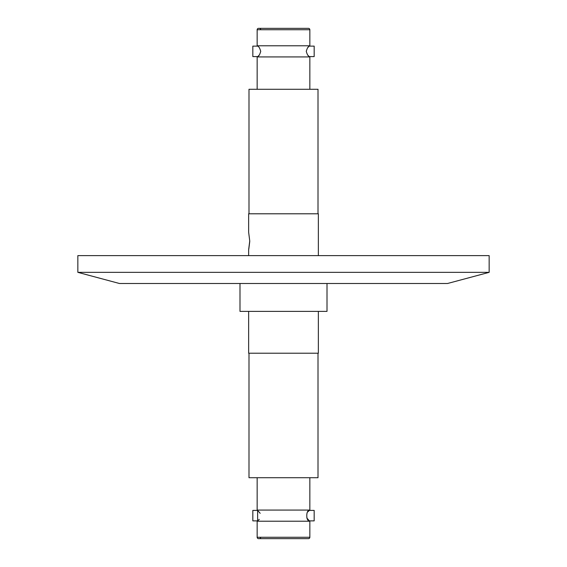 <?xml version="1.0" encoding="UTF-8"?>
<svg xmlns="http://www.w3.org/2000/svg" width="567" height="567" viewBox="0 0 567 567"><rect width="100%" height="100%" fill="white"/><g stroke="black" fill="none" stroke-linecap="round" stroke-linejoin="round"><path stroke-width="0.85" d="M257.149 477.719L257.149 510.073L309.851 510.073A6.691 6.691 0 0 0 309.376 510.413C305.918 509.981 305.911 521.307 309.376 520.875A6.691 6.691 0 0 0 309.851 521.222L257.149 521.222L257.149 537.254L309.851 537.254A1.396 1.396 0 0 1 308.455 538.65L258.545 538.65A1.396 1.396 0 0 1 257.149 537.254M259.275 519.372L257.624 520.875A6.691 6.691 0 0 1 257.149 521.222M257.624 520.875L257.624 510.413L252.825 510.413L252.825 520.875L257.624 520.875M257.149 510.073A6.691 6.691 0 0 1 257.624 510.413L260.175 513.305M260.707 537.254A1.396 1.396 0 0 1 259.31 538.65M260.707 29.746A1.396 1.396 0 0 0 259.31 28.35M308.455 28.35A1.396 1.396 0 0 1 309.851 29.746L257.149 29.746A1.396 1.396 0 0 1 258.545 28.35L308.455 28.35M309.851 89.281L309.851 56.927L257.149 56.927A6.691 6.691 0 0 0 257.624 56.587C258.779 56.331 259.814 54.588 260.728 51.356C259.821 48.131 258.786 46.388 257.624 46.125A6.691 6.691 0 0 0 257.149 45.778L309.851 45.778L309.851 29.746M309.376 46.125C308.221 46.381 307.186 48.124 306.272 51.356C307.179 54.581 308.214 56.324 309.376 56.587L314.175 56.587L314.175 46.125L309.376 46.125A6.691 6.691 0 0 1 309.851 45.778M309.851 56.927A6.691 6.691 0 0 1 309.376 56.587M239.997 283.5L239.997 311.382L327.003 311.382L327.003 283.5M248.644 311.382L248.644 353.213L318.356 353.213L318.356 311.382M248.991 353.213L248.991 477.719L318.009 477.719L318.009 353.213M309.851 477.719L309.851 510.073M306.811 517.969L309.376 520.875L314.175 520.875L314.175 510.413L309.376 510.413L307.718 511.916M309.851 521.222L309.851 537.254M308.824 56.168L307.718 55.084M259.275 55.084L258.169 56.176M257.624 46.125L252.825 46.125L252.825 56.587L257.624 56.587M318.356 255.618L318.356 213.787L248.644 213.787L248.644 232.257L249.749 240.975L248.644 249.693L248.644 255.618M318.009 213.787L318.009 89.281L248.991 89.281L248.991 213.787M447.526 283.5L119.474 283.5L77.849 272.344L489.151 272.344L447.526 283.5M489.151 272.344L489.151 255.618L77.849 255.618L77.849 272.344M248.644 249.693L248.8 249.041M248.821 248.956L249.749 241.499M307.725 47.628L308.831 46.537M257.149 89.281L257.149 56.927M257.149 45.778L257.149 29.746"/></g></svg>

